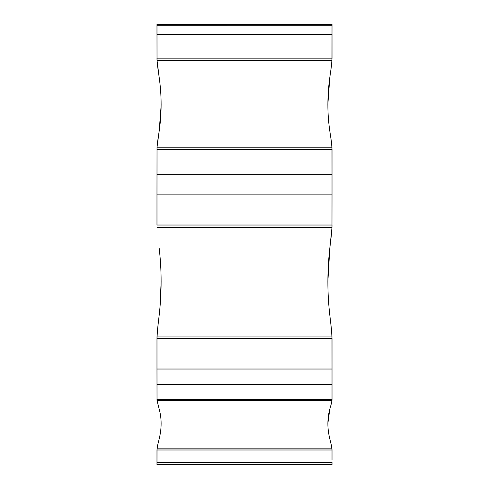 <?xml version="1.0" encoding="UTF-8"?>
<svg xmlns="http://www.w3.org/2000/svg" width="489" height="489" viewBox="0 0 489 489"><rect width="100%" height="100%" fill="white"/><g stroke="black" fill="none" stroke-linecap="round" stroke-linejoin="round"><path stroke-width="0.73" d="M331.976 147.232L331.518 142.458L332.025 149.316L332.025 174.659L331.976 147.232L157.024 147.232L156.975 194.139L157.024 147.232L159.163 131.199C161.773 113.582 161.773 95.606 159.163 77.262L157.024 60.269L156.975 24.474L156.975 34.407L332.025 34.407L332.025 58.173L331.573 64.964M159.163 315.319L157.482 329.861L159.163 315.319C161.773 292.709 161.773 270.289 159.163 248.057L159.94 255.49M161.119 282.092L159.927 307.954M331.976 336.077L331.518 329.855L332.025 338.694L332.025 369.024L331.976 336.077L157.024 336.077L156.975 338.694L157.482 329.855M159.163 438.963L157.482 445.84L159.163 438.963C161.773 428.388 161.773 418.407 159.163 409.03L157.024 400.564L156.975 369.024L157.024 400.564L160.001 412.478M160.416 432.71L159.872 435.809M331.976 448.823L331.518 445.84L332.025 449.99L331.976 448.823L157.024 448.823L156.975 464.55L156.975 449.99L157.482 445.84M156.975 384.647L332.025 384.647L332.025 369.024L156.975 369.024L156.975 338.688L332.025 338.694M156.975 225.032L156.975 194.139L332.025 194.139L331.976 227.642L332.025 225.032L156.975 225.032M157.024 24.481L332.025 24.474L331.952 60.88M332.025 58.173L156.975 58.173L157.024 60.269L331.976 60.269M157.103 61.724L157.22 63.154M157.482 65.373L159.163 77.262M161.113 105.813L159.163 131.199L157.482 142.458M331.518 142.458L329.837 131.199L331.518 142.458M327.881 104.114L329.837 77.262L331.518 65.379L329.837 77.262C327.227 95.679 327.227 113.662 329.837 131.199M331.518 329.855L329.837 315.319L331.518 329.855M327.881 281.401L329.837 248.057L331.573 233.253M157.024 400.564L331.976 400.564L332.025 399.409L331.591 402.783M331.518 445.84L329.837 438.963L331.518 445.84M327.881 423.346L329.837 409.03L331.518 403.064L329.837 409.03C327.227 418.45 327.227 428.431 329.837 438.963M156.975 449.99L332.025 449.99L332.025 459.978M156.975 462.478L332.025 462.478L332.025 464.55L156.975 464.55M332.025 384.647L332.025 399.409L156.975 399.409M157.024 227.642L331.976 227.642L329.837 248.057C327.227 270.38 327.227 292.801 329.837 315.319M156.975 174.659L332.025 174.659L332.025 194.139M156.975 149.316L332.025 149.316M156.975 25.734L332.025 25.74M157 24.45L332 24.45M308.131 25.74L327.881 25.74"/></g></svg>
